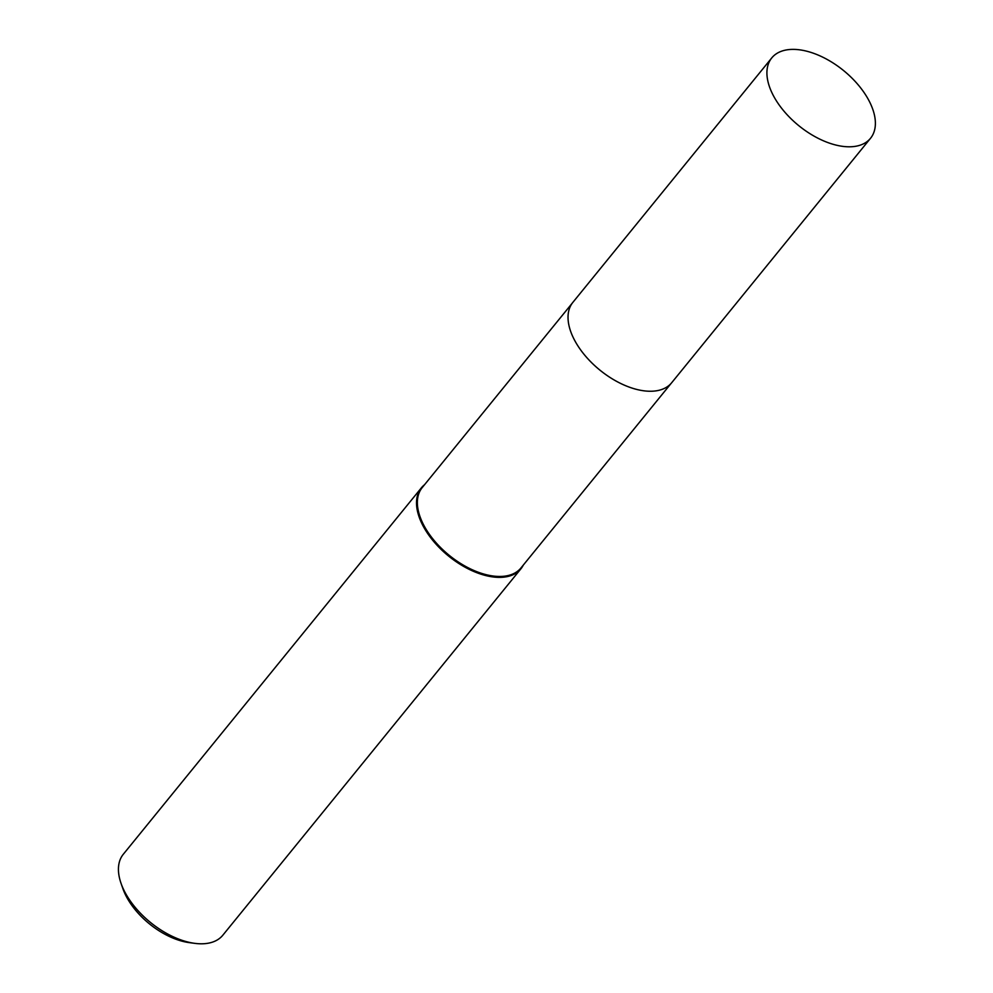 <?xml version="1.0" encoding="UTF-8"?>
<svg xmlns="http://www.w3.org/2000/svg" width="993" height="993" viewBox="0 0 993 993"><rect width="100%" height="100%" fill="white"/><g stroke="black" fill="none" stroke-linecap="round" stroke-linejoin="round"><path stroke-width="1.49" d="M572.402 302.977L422.211 487.588A63.664 35.512 39.1 0 0 422.484 522.616A63.664 35.512 39.1 0 0 471.923 569.597A63.664 35.512 39.1 0 0 520.977 567.946L671.169 383.335M424.532 484.733A64.148 35.773 39.1 0 0 421.404 487.824A64.148 35.773 39.1 0 0 421.677 523.125A64.148 35.773 39.1 0 0 471.489 570.454A64.148 35.773 39.1 0 0 520.915 568.79A64.148 35.773 39.1 0 0 523.311 565.091M421.404 487.824L123.318 854.241A64.148 35.773 39.1 0 0 121.059 883.398A64.148 35.773 39.1 0 0 123.591 889.542A64.148 35.773 39.1 0 0 194.752 943.35A64.148 35.773 39.1 0 0 222.829 935.207L520.915 568.79M121.059 883.398L122.896 888.661A57.731 32.198 39.1 0 0 125.18 894.184A57.731 32.198 39.1 0 0 189.229 942.618L194.752 943.35M573.731 338.563A63.664 35.512 39.1 0 0 636.054 389.268M844.149 146.53A63.664 35.512 39.1 0 0 870.538 138.263A63.664 35.512 39.1 0 0 859.268 86.155A63.664 35.512 39.1 0 0 798.149 49.65A63.664 35.512 39.1 0 0 771.76 57.917A63.664 35.512 39.1 0 0 783.03 110.024A63.664 35.512 39.1 0 0 844.149 146.53M771.76 57.917L572.887 302.344A63.676 35.512 39.1 0 0 584.157 354.476A63.676 35.512 39.1 0 0 645.289 390.981A63.676 35.512 39.1 0 0 671.69 382.727L870.538 138.263"/></g></svg>
